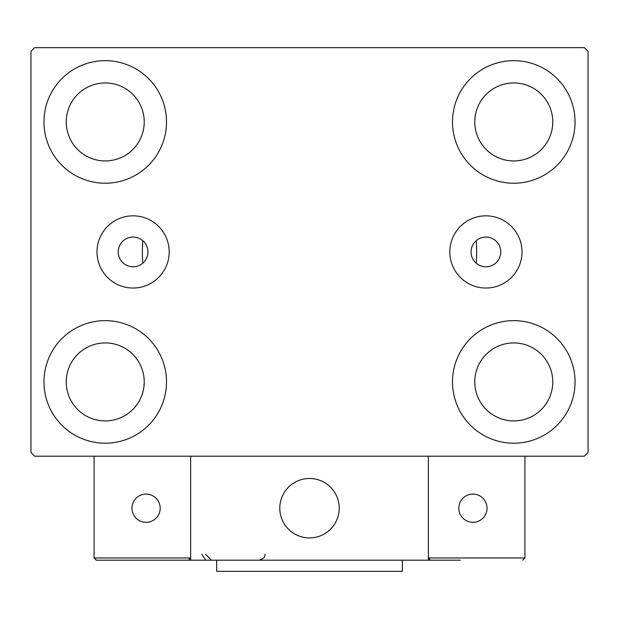 <?xml version="1.0" encoding="UTF-8"?>
<svg xmlns="http://www.w3.org/2000/svg" width="619" height="619" viewBox="0 0 619 619"><rect width="100%" height="100%" fill="white"/><g stroke="black" fill="none" stroke-linecap="round" stroke-linejoin="round"><path stroke-width="0.93" d="M500.771 251.933A14.856 14.856 0 0 0 485.915 237.077A14.856 14.856 0 0 0 471.059 251.933A14.856 14.856 0 0 0 485.915 266.789A14.856 14.856 0 0 0 500.771 251.933M147.941 251.933A14.856 14.856 0 0 0 133.085 237.077A14.856 14.856 0 0 0 118.229 251.933A14.856 14.856 0 0 0 133.085 266.789A14.856 14.856 0 0 0 147.941 251.933M522.018 251.933A36.103 36.103 0 0 0 485.915 215.83A36.103 36.103 0 0 0 449.812 251.933A36.103 36.103 0 0 0 485.915 288.036A36.103 36.103 0 0 0 522.018 251.933M169.188 251.933A36.103 36.103 0 0 0 133.085 215.83A36.103 36.103 0 0 0 96.982 251.933A36.103 36.103 0 0 0 133.085 288.036A36.103 36.103 0 0 0 169.188 251.933M43.949 381.923A61.281 61.281 0 0 1 105.23 320.642A61.281 61.281 0 0 1 166.511 381.923A61.281 61.281 0 0 1 105.23 443.204A61.281 61.281 0 0 1 43.949 381.923M452.489 121.943A61.281 61.281 0 0 1 513.77 60.662A61.281 61.281 0 0 1 575.051 121.943A61.281 61.281 0 0 1 513.77 183.224A61.281 61.281 0 0 1 452.489 121.943M452.489 381.923A61.281 61.281 0 0 1 513.77 320.642A61.281 61.281 0 0 1 575.051 381.923A61.281 61.281 0 0 1 513.77 443.204A61.281 61.281 0 0 1 452.489 381.923M43.949 121.943A61.281 61.281 0 0 1 105.23 60.662A61.281 61.281 0 0 1 166.511 121.943A61.281 61.281 0 0 1 105.23 183.224A61.281 61.281 0 0 1 43.949 121.943M476.251 240.652A167.13 167.13 0 0 1 476.251 263.214A167.13 167.13 0 0 0 476.251 240.652M142.37 251.933A167.13 167.13 0 0 1 142.749 240.652A167.13 167.13 0 0 0 142.749 263.214A167.13 167.13 0 0 1 142.37 251.933M66.233 121.943A38.997 38.997 0 0 1 105.23 82.946A38.997 38.997 0 0 1 144.227 121.943A38.997 38.997 0 0 1 105.23 160.94A38.997 38.997 0 0 1 66.233 121.943M474.773 381.923A38.997 38.997 0 0 1 513.77 342.926A38.997 38.997 0 0 1 552.767 381.923A38.997 38.997 0 0 1 513.77 420.92A38.997 38.997 0 0 1 474.773 381.923M474.773 121.943A38.997 38.997 0 0 1 513.77 82.946A38.997 38.997 0 0 1 552.767 121.943A38.997 38.997 0 0 1 513.77 160.94A38.997 38.997 0 0 1 474.773 121.943M66.233 381.923A38.997 38.997 0 0 1 105.23 342.926A38.997 38.997 0 0 1 144.227 381.923A38.997 38.997 0 0 1 105.23 420.92A38.997 38.997 0 0 1 66.233 381.923M584.336 47.663L34.664 47.663L30.95 51.377L30.95 452.489L34.664 456.203L584.336 456.203L588.05 452.489L588.05 51.377L584.336 47.663M279.788 508.199A29.712 29.712 0 0 1 309.5 478.487A29.712 29.712 0 0 1 339.212 508.199A29.712 29.712 0 0 1 309.5 537.911A29.712 29.712 0 0 1 279.788 508.199M460.288 560.195L190.652 560.195L190.652 456.203L428.348 456.203L428.348 560.195L449.146 560.195M314.545 537.478A29.712 29.712 0 0 0 338.779 503.154A29.712 29.712 0 0 0 304.455 478.92A29.712 29.712 0 0 0 280.221 513.244A29.712 29.712 0 0 0 314.545 537.478M524.912 557.967L524.912 456.203L428.348 456.203L428.348 557.967L524.912 557.967L522.684 560.195L524.912 557.967M430.576 560.195L428.348 557.967L430.576 560.195M190.652 560.195L96.316 560.195L94.088 557.967L94.088 456.203M190.652 557.967L188.424 560.195L190.652 557.967L94.088 557.967L96.316 560.195M458.803 508.199A14.113 14.113 0 0 0 472.916 522.312A14.113 14.113 0 0 0 487.029 508.199A14.113 14.113 0 0 0 472.916 494.086A14.113 14.113 0 0 0 458.803 508.199M146.084 522.312A14.113 14.113 0 0 0 160.197 508.199A14.113 14.113 0 0 0 146.084 494.086A14.113 14.113 0 0 0 131.971 508.199A14.113 14.113 0 0 0 146.084 522.312M402.35 560.195L402.35 571.337L216.65 571.337L216.65 560.195M201.794 554.253L205.508 559.762M205.508 554.253L211.45 560.195M264.932 554.253L264.932 554.253C265.404 556.907 263.423 558.887 258.99 560.195"/></g></svg>
